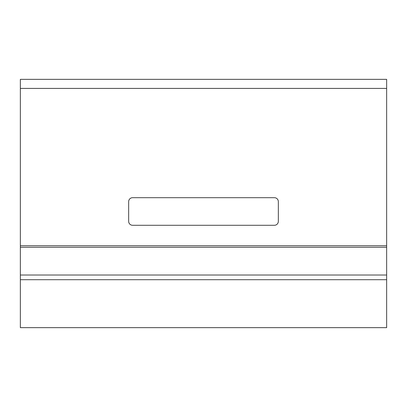 <?xml version="1.0" encoding="UTF-8"?>
<svg xmlns="http://www.w3.org/2000/svg" width="407" height="407" viewBox="0 0 407 407"><rect width="100%" height="100%" fill="white"/><g stroke="black" fill="none" stroke-linecap="round" stroke-linejoin="round"><path stroke-width="0.61" d="M386.65 88.416L386.65 327.645L20.35 327.645L20.35 79.355L386.65 79.355L386.65 88.416L20.35 88.416M274.394 197.695L132.606 197.695A3.938 3.938 0 0 0 128.663 201.633L128.663 221.342A3.938 3.938 0 0 0 132.606 225.28L274.394 225.28A3.938 3.938 0 0 0 278.337 221.342L278.337 201.633A3.938 3.938 0 0 0 274.394 197.695M386.65 245.742L20.35 245.742M386.65 279.716L20.35 279.716M386.65 275.025L20.35 275.025M386.65 247.273L20.35 247.273"/></g></svg>
